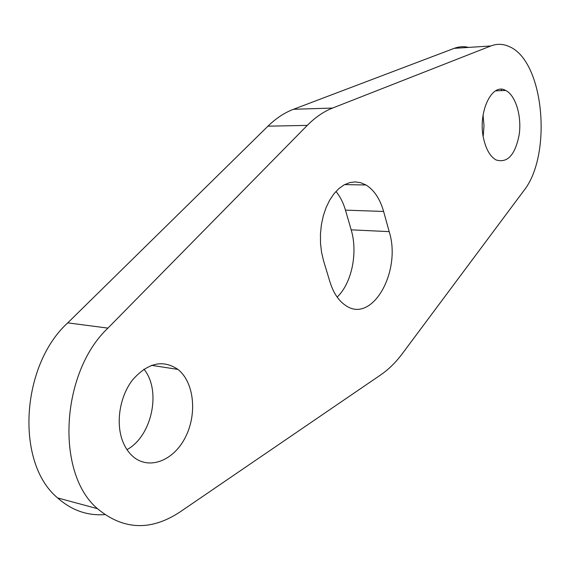 <?xml version="1.0" encoding="UTF-8"?>
<svg xmlns="http://www.w3.org/2000/svg" width="570" height="570" viewBox="0 0 570 570"><rect width="100%" height="100%" fill="white"/><g stroke="black" fill="none" stroke-linecap="round" stroke-linejoin="round"><path stroke-width="0.85" d="M335.951 191.449C340.119 196.472 343.29 202.699 345.463 210.138L351.177 229.838C358.067 252.61 351.797 283.247 337.148 297.084M383.61 211.456L389.196 231.634C401.843 271.498 371.932 324.651 345.327 305.264C338.495 300.568 333.372 292.781 329.952 281.901L323.582 260.889L321.573 252.375L320.511 243.333L320.447 234.042L321.387 224.787L323.29 215.859L326.097 207.537L329.716 200.077L334.027 193.693L338.894 188.577L344.159 184.851L349.666 182.614L355.253 181.901L360.753 182.714L366.011 184.993C374.155 190.066 380.019 198.887 383.61 211.456L345.463 210.138M402.384 353.578C395.865 362.32 388.669 369.41 380.789 374.839L179.636 512.216C150.594 531.176 123.206 530 97.477 508.682C55.155 472.979 60.99 372.217 107.929 328.113L307.287 125.379C315.288 117.306 323.717 111.535 332.574 108.058L490.834 45.963C497.047 43.598 503.175 43.804 509.209 46.583C544.2 60.969 552.565 155.204 523.602 190.971L402.384 353.578M104.716 514.61C87.281 515.857 71.578 510.293 57.606 497.916C15.205 462.911 20.862 365.441 67.752 322.862L267.95 126.184C276.022 118.311 284.537 112.682 293.5 109.283L454.205 48.343C459.014 46.555 463.816 46.241 468.604 47.41M501.251 89.348L501.607 90.623M483.944 140.049C486.488 150.159 490.528 156.793 496.071 159.942C507.535 163.398 515.251 154.89 519.227 134.427C521.821 115.945 515.601 95.233 505.676 90.466C491.497 81.995 477.069 113.886 483.944 140.049M483.196 136.33L484.016 125.706L483.047 115.09M126.989 449.637C152.162 436.014 161.531 390.308 143.925 369.175M122.928 441.857C125.35 447.842 128.649 452.68 132.817 456.363C148.97 470.678 173.936 460.61 185.542 436.969C197.419 413.535 194.014 382.021 177.925 369.403C162.97 359.342 147.922 362.755 132.782 379.649C119.714 396.207 115.375 423.246 122.928 441.857M389.196 231.634L351.177 229.838M107.929 328.113L67.752 322.862M307.287 125.379L267.95 126.184M332.574 108.058L293.5 109.283M490.834 45.963L454.205 48.343M366.011 184.993L344.615 184.602M97.477 508.682L57.606 497.916M505.676 90.466L495.665 90.851M177.925 369.403L151.492 365.334"/></g></svg>
